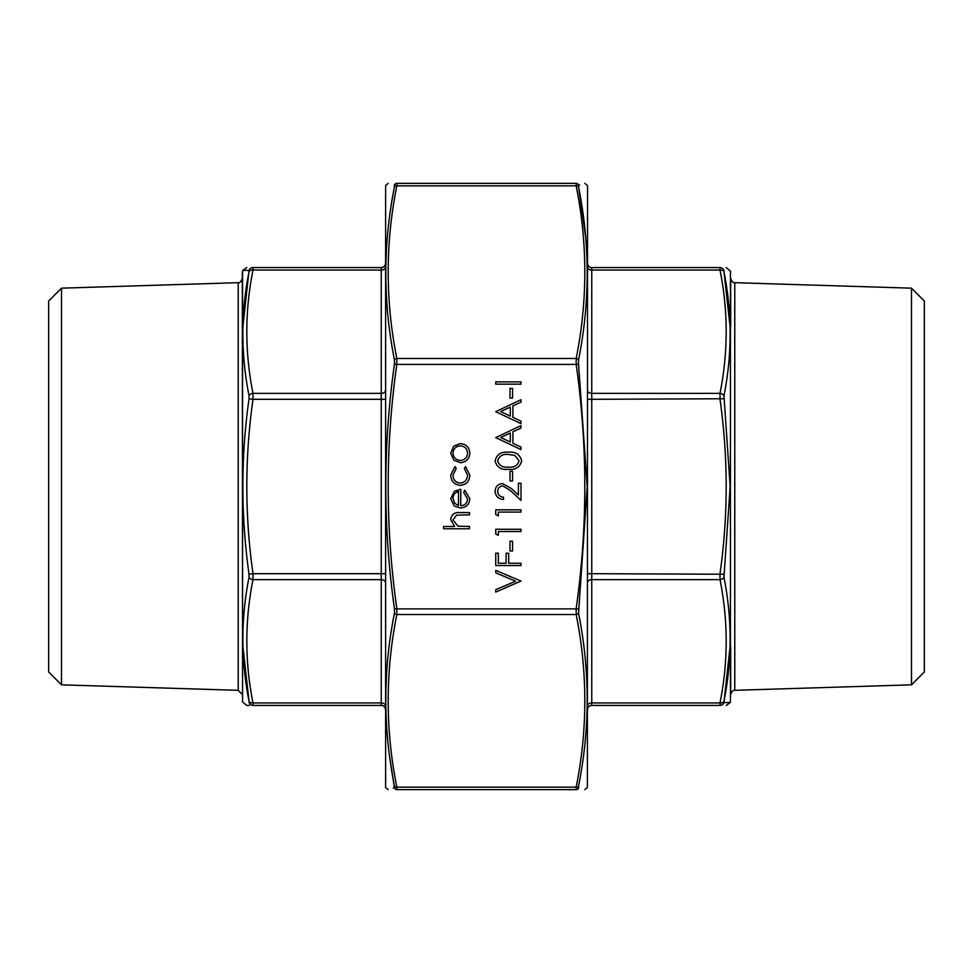 <?xml version="1.0" encoding="UTF-8"?>
<svg xmlns="http://www.w3.org/2000/svg" width="973" height="973" viewBox="0 0 973 973"><rect width="100%" height="100%" fill="white"/><g stroke="black" fill="none" stroke-linecap="round" stroke-linejoin="round"><path stroke-width="1.46" d="M242.569 271.09L242.569 701.91L242.313 272.525L242.836 270.348L243.895 270.36M61.506 288.166L61.506 684.834L48.65 671.966L48.65 301.034L61.506 288.166L238.239 282.681C239.467 283.35 240.83 281.939 242.313 278.473M242.922 646.486L249.039 701.314C240.818 659.949 240.818 618.597 249.039 577.232L249.039 574.24C240.818 515.605 240.818 457.115 249.039 398.76L252.992 399.307L252.992 393.347C244.77 352.25 244.77 311.141 252.992 270.044L252.992 267.575C244.77 267.575 244.77 267.575 252.992 267.575C244.77 267.575 244.77 267.575 252.992 267.575L381.246 267.575A4.208 4.208 0 0 0 385.454 263.367A4.208 4.208 0 0 1 381.246 267.575L381.246 270.044L252.992 270.044A4.208 2.955 -169 0 0 249.039 271.686L249.039 270.445C240.818 270.312 240.818 270.312 249.039 270.445L242.922 326.514M381.246 705.425L252.992 705.425C244.77 705.425 244.77 705.425 252.992 705.425L381.246 705.425A4.208 4.208 0 0 1 385.454 709.633A4.208 4.208 0 0 0 381.246 705.425L381.246 579.653L252.992 579.653C244.77 620.75 244.77 661.859 252.992 702.956L252.992 705.425A4.208 4.172 90 0 1 249.039 702.555C240.818 702.688 240.818 702.688 249.039 702.555L249.039 701.314L249.039 702.555M242.569 701.91L246.789 705.425L249.076 705.425M249.039 398.76L249.039 395.768C240.818 354.221 240.818 312.856 249.039 271.686M244.442 270.372L249.039 270.445A4.208 4.172 90 0 1 252.992 267.575M249.039 574.24L252.992 573.693L252.992 579.653A4.208 2.955 11 0 1 249.039 577.232M249.039 701.314A4.208 2.955 -11 0 0 252.992 702.956L381.246 702.956A4.208 2.98 180 0 1 385.454 705.936M385.454 399.307L252.992 399.307C244.77 457.432 244.77 515.568 252.992 573.693L381.246 573.693L381.246 393.347L252.992 393.347A4.208 2.955 169 0 0 249.039 395.768M61.506 684.834L238.239 690.319L242.313 694.527M730.431 271.09L730.431 701.91L730.431 271.09L726.211 267.575M911.494 288.166L924.35 301.034L924.35 671.966L911.494 684.834L911.494 288.166L734.761 282.681C733.362 283.24 732 281.842 730.687 278.473L730.687 326.514M730.687 646.486L730.687 694.527C732 691.158 733.362 689.76 734.761 690.319L734.761 282.681M730.078 326.514L723.961 271.686C732.183 313.051 732.183 354.403 723.961 395.768L730.164 486.5L723.961 577.232A4.208 2.955 169 0 1 720.008 579.653L720.008 573.693C728.23 515.568 728.23 457.432 720.008 399.307L720.008 393.347C728.23 352.25 728.23 311.141 720.008 270.044L591.754 270.044L591.754 267.575A4.208 4.208 0 0 1 587.546 263.367A4.208 4.208 0 0 0 591.754 267.575L720.008 267.575C728.23 267.575 728.23 267.575 720.008 267.575A4.208 4.172 90 0 1 723.961 270.445C732.183 270.312 732.183 270.312 723.961 270.445L723.961 271.686L723.961 270.445M723.961 577.232C732.183 618.779 732.183 660.144 723.961 701.314L723.961 702.555A4.208 4.172 90 0 1 720.008 705.425C728.23 705.425 728.23 705.425 720.008 705.425L591.754 705.425A4.208 4.208 0 0 0 587.546 709.633M728.558 702.628L723.961 702.555C732.183 702.688 732.183 702.688 723.961 702.555L730.078 646.486M730.431 701.91L729.105 702.64M720.008 705.425L720.008 702.956C728.23 661.859 728.23 620.75 720.008 579.653L591.754 579.653L591.754 702.956L720.008 702.956A4.208 2.955 -169 0 0 723.961 701.314M723.961 271.686A4.208 2.955 -11 0 0 720.008 270.044L720.008 267.575M723.961 398.76L591.754 399.307L591.754 573.693L723.961 574.24M587.546 267.064A4.208 2.98 -0 0 0 591.754 270.044L591.754 393.347L720.008 393.347A4.208 2.955 11 0 1 723.961 395.768M455.048 466.578L456.228 468.475L452.992 475.201C453.223 479.896 455.632 482.535 460.229 483.094C464.863 482.547 467.308 479.908 467.563 475.189L464.328 468.475L465.568 466.578L469.825 475.225C469.509 481.282 466.371 484.663 460.424 485.369C454.318 484.676 451.083 481.234 450.718 475.031L455.048 466.578M463.683 492.241L464.741 490.222L469.825 498.748C469.339 504.513 466.176 507.602 460.326 508.04L454.16 505.911L450.718 498.699L454.355 491.268L460.764 489.249L460.764 505.765C464.936 505.425 467.198 503.175 467.563 499.04L463.683 492.241M443.603 526.49L454.537 526.49L450.718 519.473C451.545 514.389 454.659 512.09 460.083 512.564L469.509 512.564L469.509 514.839L456.629 515.106L452.992 519.874L457.882 526.15L469.509 526.49L469.509 528.765L443.603 528.765L443.603 526.49M495.744 381.89L521.005 381.89L521.005 384.165L495.744 384.165L495.744 381.89M509.986 471.285L512.576 471.285L512.576 480.99L509.986 480.99L509.986 471.285M495.744 509.816L521.005 509.816L521.005 512.09L498.334 512.09L498.334 515.97L495.744 514.486L495.744 509.816M495.744 529.251L521.005 529.251L521.005 531.513L498.334 531.513L498.334 535.405L495.744 533.922L495.744 529.251M509.986 541.231L512.576 541.231L512.576 550.949L509.986 550.949L509.986 541.231M495.744 553.211L498.334 553.211L498.334 563.258L506.106 563.258L506.106 553.211L508.697 553.211L508.697 563.258L521.005 563.258L521.005 565.52L495.744 565.52L495.744 553.211M495.744 589.65L515.641 581.222L495.744 572.805L495.744 570.373L521.005 581.063L495.744 592.071L495.744 589.65M450.718 453.138L453.771 446.121L460.326 443.591C466.176 444.126 469.339 447.312 469.825 453.138C469.351 458.976 466.176 462.163 460.326 462.698L453.783 460.168L450.718 453.138M503.515 497.191L503.515 499.453C498.383 499.04 495.573 496.291 495.087 491.219C495.439 486.561 497.945 484.007 502.603 483.581L511.664 488.701L518.414 495.014L518.414 483.265L521.005 483.265L521.005 500.426L510.545 490.623L502.798 485.855C499.599 486.245 497.896 488.081 497.677 491.329C497.969 494.892 499.915 496.838 503.515 497.191M509.986 388.373L512.576 388.373L512.576 398.091L509.986 398.091L509.986 388.373M521.005 399.708L521.005 402.177L512.905 405.911L512.905 417.356L521.005 421.2L521.005 423.669L495.744 411.688L521.005 399.708M521.005 425.615L521.005 428.084L512.905 431.817L512.905 443.262L521.005 447.106L521.005 449.575L495.744 437.595L521.005 425.615M508.38 469.339C501.204 470.081 496.777 467.271 495.087 460.886C496.741 454.452 501.18 451.545 508.38 452.177C515.568 451.545 519.996 454.452 521.65 460.886C519.959 467.247 515.544 470.068 508.38 469.339M585.71 237.728L578.546 186.828C590.052 244.551 590.052 302.25 578.546 359.925L578.546 364.109L576.174 364.425L396.826 364.425C385.32 445.804 385.32 527.196 396.826 608.575L396.826 614.522A2.53 1.776 -169 0 1 394.454 613.075L394.454 608.891C382.948 527.184 382.948 445.585 394.454 364.109L394.454 359.925A2.53 1.776 -11 0 1 396.826 358.478L396.826 364.425L394.454 364.109M578.546 364.109L587.23 486.5L578.546 613.075A2.53 1.776 169 0 1 576.174 614.522L576.174 608.575C587.68 527.196 587.68 445.804 576.174 364.425L576.174 358.478C587.68 300.925 587.68 243.384 576.174 185.843L576.174 183.374C587.68 183.374 587.68 183.374 576.174 183.374C587.68 183.374 587.68 183.374 576.174 183.374L396.826 183.374L396.826 185.843C385.32 243.384 385.32 300.925 396.826 358.478L576.174 358.478A2.53 1.776 -169 0 1 578.546 359.925M396.826 789.626L576.174 789.626C587.68 789.626 587.68 789.626 576.174 789.626L576.174 787.157C587.68 729.616 587.68 672.075 576.174 614.522L396.826 614.522C385.32 672.075 385.32 729.616 396.826 787.157L396.826 789.626A2.53 2.505 -90 0 1 394.454 787.899L393.262 787.911M396.826 183.374C385.32 183.374 385.32 183.374 396.826 183.374C385.32 183.374 385.32 183.374 396.826 183.374A2.53 2.505 -90 0 0 394.454 185.101C382.948 185.016 382.948 185.016 394.454 185.101L394.454 186.828L394.26 185.101M389.541 756.07L394.454 787.899C382.948 787.984 382.948 787.984 394.454 787.899L394.454 786.172C382.948 728.449 382.948 670.75 394.454 613.075M394.454 359.925C382.948 302.08 382.948 244.393 394.454 186.828A2.53 1.776 11 0 1 396.826 185.843L576.174 185.843A2.53 1.776 169 0 1 578.546 186.828L578.546 185.101L579.738 185.089M385.612 787.522L385.612 185.478L385.612 787.522L388.142 789.626M587.546 186.342L587.388 787.522L587.546 186.342M578.546 608.891L394.454 608.891M578.546 613.075C590.052 670.92 590.052 728.607 578.546 786.172A2.53 1.776 -169 0 1 576.174 787.157L396.826 787.157A2.53 1.776 169 0 1 394.454 786.172M578.546 786.172L578.546 787.899C590.052 787.984 590.052 787.984 578.546 787.899L578.546 786.172M578.74 787.899L578.546 787.899A2.53 2.505 -90 0 1 576.174 789.626M576.174 183.374A2.53 2.505 -90 0 1 578.546 185.101C590.052 185.016 590.052 185.016 578.546 185.101L578.546 186.828M460.338 460.436C464.79 460.022 467.198 457.59 467.563 453.138C467.198 448.699 464.79 446.266 460.338 445.853C455.887 446.266 453.442 448.699 452.992 453.138C453.43 457.59 455.887 460.022 460.338 460.436M452.992 498.577L454.719 503.333L458.502 505.534L458.502 491.523C454.975 492.533 453.138 494.88 452.992 498.577M510.314 416.128L510.314 407.103L500.657 411.555L510.314 416.128M510.314 442.034L510.314 433.009L500.657 437.461L510.314 442.034M519.059 460.813L514.717 455.4L508.368 454.44C502.798 453.856 499.234 455.984 497.677 460.813C499.21 465.69 502.773 467.77 508.368 467.064C513.963 467.77 517.527 465.69 519.059 460.813M238.239 690.319L238.239 282.681M385.454 390.38A4.208 2.98 180 0 1 381.246 393.347L381.246 270.044A4.208 2.98 180 0 0 385.454 267.064M385.454 582.62A4.208 2.98 180 0 0 381.246 579.653L381.246 573.693L385.454 573.693M587.546 573.693L591.754 573.693L591.754 579.653A4.208 2.98 -0 0 0 587.546 582.62M587.546 705.936A4.208 2.98 -0 0 1 591.754 702.956L591.754 705.425M587.546 390.38A4.208 2.98 -0 0 0 591.754 393.347L591.754 399.307L587.546 399.307M242.836 270.348L246.789 267.575M911.494 684.834L734.761 690.319M730.164 702.652L726.211 705.425M385.612 185.478L388.142 183.374M587.388 185.478L584.858 183.374M587.388 787.522L584.858 789.626"/></g></svg>
